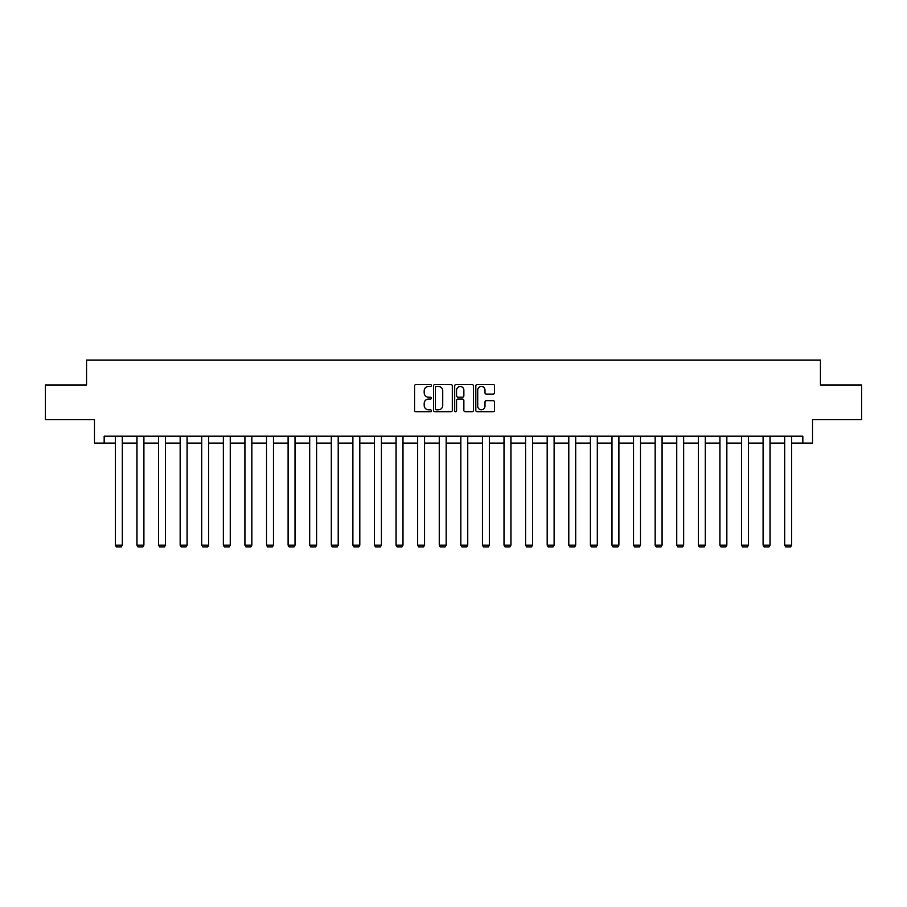<?xml version="1.0" encoding="UTF-8"?>
<svg xmlns="http://www.w3.org/2000/svg" width="907" height="907" viewBox="0 0 907 907"><rect width="100%" height="100%" fill="white"/><g stroke="black" fill="none" stroke-linecap="round" stroke-linejoin="round"><path stroke-width="1.36" d="M431.358 385.486A0.952 0.952 0 0 0 430.406 384.545L415.973 384.545A1.361 1.361 0 0 0 414.612 385.894L414.612 410.349A1.361 1.361 0 0 0 415.973 411.71L430.406 411.71A0.952 0.952 0 0 0 431.358 410.758A0.952 0.952 0 0 0 430.406 409.805L428.535 409.805A4.342 4.342 0 0 1 424.193 405.463L424.193 403.422A4.342 4.342 0 0 1 428.535 399.08L430.406 399.08A0.952 0.952 0 0 0 431.358 398.128A0.952 0.952 0 0 0 430.406 397.175L428.535 397.175A4.342 4.342 0 0 1 424.193 392.822L424.193 390.792A4.342 4.342 0 0 1 428.535 386.439L430.406 386.439A0.952 0.952 0 0 0 431.358 385.486M493.204 394.114A1.361 1.361 0 0 0 494.564 392.754L494.564 385.894A1.361 1.361 0 0 0 493.204 384.545L477.173 384.545A1.361 1.361 0 0 0 475.812 385.894L475.812 410.349A1.361 1.361 0 0 0 477.173 411.71L493.204 411.71A1.361 1.361 0 0 0 494.564 410.349L494.564 402.062A1.361 1.361 0 0 0 493.204 400.701L486.345 400.701A1.361 1.361 0 0 0 484.984 402.062L484.984 406.177A3.639 3.639 0 0 1 481.345 409.805A3.639 3.639 0 0 1 477.717 406.177L477.717 390.078A3.639 3.639 0 0 1 481.345 386.439A3.639 3.639 0 0 1 484.984 390.078L484.984 392.754A1.361 1.361 0 0 0 486.345 394.114L493.204 394.114M104.169 443.104L104.169 436.188L802.831 436.188L802.831 443.104L812.513 443.104L812.513 419.578L861.65 419.578L861.65 384.976L820.404 384.976L820.404 360.068L86.596 360.068L86.596 384.976L45.35 384.976L45.35 419.578L94.487 419.578L94.487 443.104L115.382 443.104M452.31 385.894A1.361 1.361 0 0 0 450.949 384.545L434.918 384.545A1.361 1.361 0 0 0 433.569 385.894L433.569 410.349A1.361 1.361 0 0 0 434.918 411.71L450.949 411.71A1.361 1.361 0 0 0 452.31 410.349L452.31 385.894M456.051 384.545L472.082 384.545A1.361 1.361 0 0 1 473.431 385.894L473.431 410.349A1.361 1.361 0 0 1 472.082 411.71L465.212 411.71A1.361 1.361 0 0 1 463.862 410.349L463.862 400.429A1.361 1.361 0 0 0 462.502 399.08L457.944 399.08A1.361 1.361 0 0 0 456.595 400.429L456.595 410.758A0.952 0.952 0 0 1 455.643 411.71A0.952 0.952 0 0 1 454.69 410.758L454.69 385.894A1.361 1.361 0 0 1 456.051 384.545M122.298 443.104L136.968 443.104M143.896 443.104L158.566 443.104M165.482 443.104L180.153 443.104M187.08 443.104L201.751 443.104M208.667 443.104L223.337 443.104M230.253 443.104L244.924 443.104M251.851 443.104L266.522 443.104M273.438 443.104L288.109 443.104M295.024 443.104L309.695 443.104M316.622 443.104L331.293 443.104M338.209 443.104L352.88 443.104M359.807 443.104L374.478 443.104M381.393 443.104L396.064 443.104M402.98 443.104L417.651 443.104M424.578 443.104L439.249 443.104M446.165 443.104L460.835 443.104M467.751 443.104L482.422 443.104M489.349 443.104L504.02 443.104M510.936 443.104L525.607 443.104M532.522 443.104L547.193 443.104M554.12 443.104L568.791 443.104M575.707 443.104L590.378 443.104M597.305 443.104L611.976 443.104M618.891 443.104L633.562 443.104M640.478 443.104L655.149 443.104M662.076 443.104L676.747 443.104M683.663 443.104L698.333 443.104M705.249 443.104L719.92 443.104M726.847 443.104L741.518 443.104M748.434 443.104L763.104 443.104M770.032 443.104L784.702 443.104M791.618 443.104L802.831 443.104M436.414 386.439A0.952 0.952 0 0 0 435.462 387.391L435.462 408.853A0.952 0.952 0 0 0 436.414 409.805L438.387 409.805A4.342 4.342 0 0 0 442.729 405.463L442.729 390.792A4.342 4.342 0 0 0 438.387 386.439L436.414 386.439M463.862 390.146A3.639 3.639 0 0 0 460.223 386.507A3.639 3.639 0 0 0 456.595 390.146L456.595 395.815A1.361 1.361 0 0 0 457.944 397.175L462.502 397.175A1.361 1.361 0 0 0 463.862 395.815L463.862 390.146M122.298 436.188L122.298 545.141L115.382 545.141L115.382 436.188M122.298 545.141L121.266 546.932L116.425 546.932L115.382 545.141M143.896 436.188L143.896 545.141L136.968 545.141L136.968 436.188M143.896 545.141L142.852 546.932L138.011 546.932L136.968 545.141M165.482 436.188L165.482 545.141L158.566 545.141L158.566 436.188M165.482 545.141L164.45 546.932L159.598 546.932L158.566 545.141M187.08 436.188L187.08 545.141L180.153 545.141L180.153 436.188M187.08 545.141L186.037 546.932L181.196 546.932L180.153 545.141M208.667 436.188L208.667 545.141L201.751 545.141L201.751 436.188M208.667 545.141L207.624 546.932L202.783 546.932L201.751 545.141M230.253 436.188L230.253 545.141L223.337 545.141L223.337 436.188M230.253 545.141L229.222 546.932L224.369 546.932L223.337 545.141M251.851 436.188L251.851 545.141L244.924 545.141L244.924 436.188M251.851 545.141L250.808 546.932L245.967 546.932L244.924 545.141M273.438 436.188L273.438 545.141L266.522 545.141L266.522 436.188M273.438 545.141L272.395 546.932L267.554 546.932L266.522 545.141M295.024 436.188L295.024 545.141L288.109 545.141L288.109 436.188M295.024 545.141L293.993 546.932L289.152 546.932L288.109 545.141M316.622 436.188L316.622 545.141L309.695 545.141L309.695 436.188M316.622 545.141L315.579 546.932L310.738 546.932L309.695 545.141M338.209 436.188L338.209 545.141L331.293 545.141L331.293 436.188M338.209 545.141L337.177 546.932L332.325 546.932L331.293 545.141M359.807 436.188L359.807 545.141L352.88 545.141L352.88 436.188M359.807 545.141L358.764 546.932L353.923 546.932L352.88 545.141M381.393 436.188L381.393 545.141L374.478 545.141L374.478 436.188M381.393 545.141L380.35 546.932L375.509 546.932L374.478 545.141M402.98 436.188L402.98 545.141L396.064 545.141L396.064 436.188M402.98 545.141L401.948 546.932L397.096 546.932L396.064 545.141M424.578 436.188L424.578 545.141L417.651 545.141L417.651 436.188M424.578 545.141L423.535 546.932L418.694 546.932L417.651 545.141M446.165 436.188L446.165 545.141L439.249 545.141L439.249 436.188M446.165 545.141L445.122 546.932L440.28 546.932L439.249 545.141M467.751 436.188L467.751 545.141L460.835 545.141L460.835 436.188M467.751 545.141L466.72 546.932L461.878 546.932L460.835 545.141M489.349 436.188L489.349 545.141L482.422 545.141L482.422 436.188M489.349 545.141L488.306 546.932L483.465 546.932L482.422 545.141M510.936 436.188L510.936 545.141L504.02 545.141L504.02 436.188M510.936 545.141L509.904 546.932L505.052 546.932L504.02 545.141M532.522 436.188L532.522 545.141L525.607 545.141L525.607 436.188M532.522 545.141L531.491 546.932L526.65 546.932L525.607 545.141M554.12 436.188L554.12 545.141L547.193 545.141L547.193 436.188M554.12 545.141L553.077 546.932L548.236 546.932L547.193 545.141M575.707 436.188L575.707 545.141L568.791 545.141L568.791 436.188M575.707 545.141L574.675 546.932L569.823 546.932L568.791 545.141M597.305 436.188L597.305 545.141L590.378 545.141L590.378 436.188M597.305 545.141L596.262 546.932L591.421 546.932L590.378 545.141M618.891 436.188L618.891 545.141L611.976 545.141L611.976 436.188M618.891 545.141L617.848 546.932L613.007 546.932L611.976 545.141M640.478 436.188L640.478 545.141L633.562 545.141L633.562 436.188M640.478 545.141L639.446 546.932L634.605 546.932L633.562 545.141M662.076 436.188L662.076 545.141L655.149 545.141L655.149 436.188M662.076 545.141L661.033 546.932L656.192 546.932L655.149 545.141M683.663 436.188L683.663 545.141L676.747 545.141L676.747 436.188M683.663 545.141L682.631 546.932L677.778 546.932L676.747 545.141M705.249 436.188L705.249 545.141L698.333 545.141L698.333 436.188M705.249 545.141L704.217 546.932L699.376 546.932L698.333 545.141M726.847 436.188L726.847 545.141L719.92 545.141L719.92 436.188M726.847 545.141L725.804 546.932L720.963 546.932L719.92 545.141M748.434 436.188L748.434 545.141L741.518 545.141L741.518 436.188M748.434 545.141L747.402 546.932L742.55 546.932L741.518 545.141M770.032 436.188L770.032 545.141L763.104 545.141L763.104 436.188M770.032 545.141L768.989 546.932L764.148 546.932L763.104 545.141M791.618 436.188L791.618 545.141L784.702 545.141L784.702 436.188M791.618 545.141L790.575 546.932L785.734 546.932L784.702 545.141"/></g></svg>
